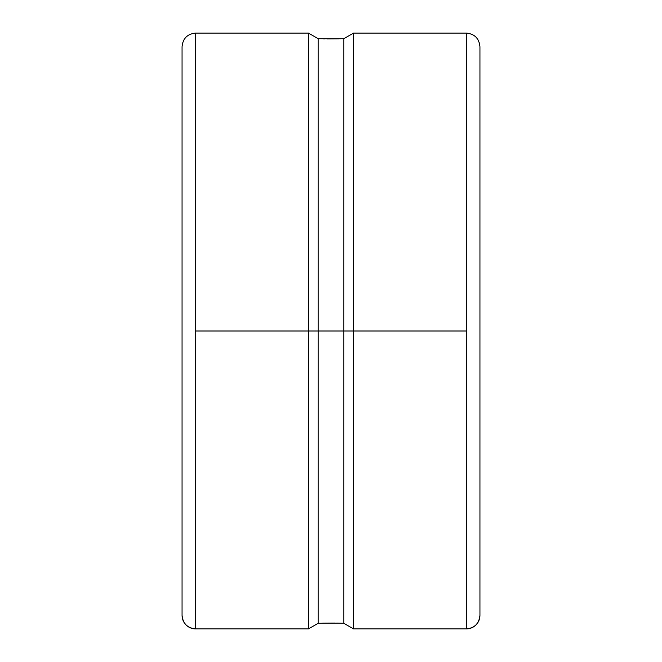 <?xml version="1.0" encoding="UTF-8"?>
<svg xmlns="http://www.w3.org/2000/svg" width="662" height="662" viewBox="0 0 662 662"><rect width="100%" height="100%" fill="white"/><g stroke="black" fill="none" stroke-linecap="round" stroke-linejoin="round"><path stroke-width="0.99" d="M479.95 46.721L479.95 615.279A13.621 13.621 180 0 1 466.329 628.9L466.329 33.1C474.596 33.911 479.139 38.454 479.95 46.721L479.95 46.721M336.908 623.149L343.768 623.281L343.768 331L343.768 623.281L353.5 628.9L353.5 331L353.5 628.9L466.329 628.9L466.329 331L195.671 331L195.671 33.1L195.671 628.9A13.621 13.621 180 0 1 182.05 615.279L182.05 46.721L182.05 615.279A13.621 13.621 0 0 0 195.671 628.9L308.5 628.9L308.5 331L308.5 628.9L318.232 623.281L318.232 331L318.232 623.281L320.565 623.273M322.154 623.223L323.486 623.182L322.154 623.223M321.169 623.256L338.522 623.182M340.831 623.256L341.435 623.273M340.831 38.744L320.565 38.727M341.642 38.719L343.768 38.719L353.5 33.1L466.329 33.1L466.329 331L353.5 331L353.5 33.1L353.5 331L343.768 331L343.768 38.719L343.768 331L318.232 331L318.232 38.719L318.232 331L308.5 331L308.5 33.1L308.5 331L195.671 331L195.671 628.9C187.404 628.089 182.861 623.546 182.05 615.279M323.486 623.182L335.071 623.116M323.478 38.818L325.083 38.851M338.522 38.818L326.929 38.884M479.95 615.279C479.139 623.546 474.596 628.089 466.329 628.9A13.621 13.621 0 0 0 479.95 615.279L479.95 52.174M320.358 38.719L318.232 38.719L308.5 33.1L195.671 33.1C187.404 33.911 182.861 38.454 182.05 46.721"/></g></svg>
